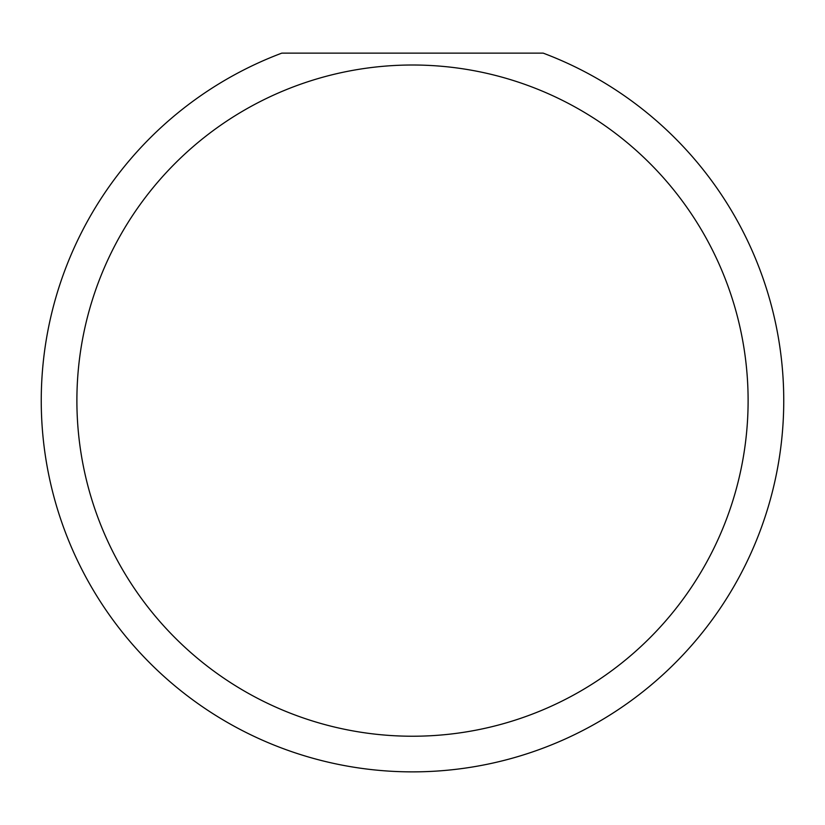 <?xml version="1.0" encoding="UTF-8"?>
<svg xmlns="http://www.w3.org/2000/svg" width="825" height="825" viewBox="0 0 825 825"><rect width="100%" height="100%" fill="white"/><g stroke="black" fill="none" stroke-linecap="round" stroke-linejoin="round"><path stroke-width="1.24" d="M748.11 400.62A335.61 335.61 0 0 0 412.5 65.01A335.61 335.61 0 0 0 76.89 400.62A335.61 335.61 0 0 0 412.5 736.23A335.61 335.61 0 0 0 748.11 400.62M543.18 53.13A371.25 371.25 0 0 1 412.5 771.87A371.25 371.25 0 0 1 281.82 53.13L543.18 53.13"/></g></svg>
